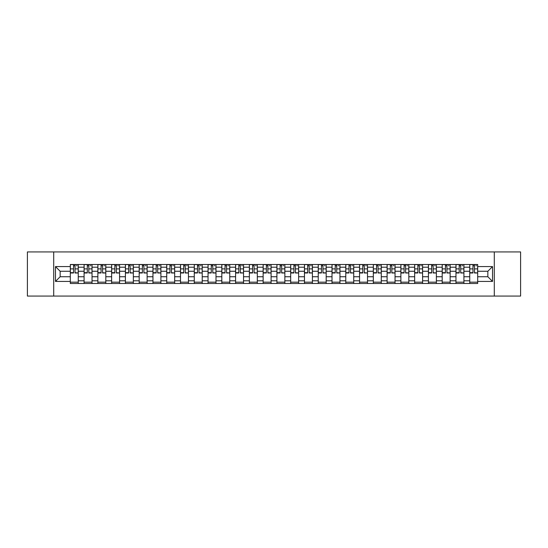 <?xml version="1.0" encoding="UTF-8"?>
<svg xmlns="http://www.w3.org/2000/svg" width="548" height="548" viewBox="0 0 548 548"><rect width="100%" height="100%" fill="white"/><g stroke="black" fill="none" stroke-linecap="round" stroke-linejoin="round"><path stroke-width="0.82" d="M494.289 296.071L520.6 296.071L520.6 251.929L27.4 251.929L27.4 296.071L494.289 296.071L494.289 251.929M84.084 283.494L84.084 267.205L78.254 267.205L78.254 283.494M78.254 267.205L78.254 264.506M84.084 267.205L84.084 264.506M92.03 264.506L92.03 283.494M97.859 283.494L97.859 264.506M105.805 264.506L105.805 283.494M111.628 283.494L111.628 264.506M119.574 264.506L119.574 283.494M125.403 283.494L125.403 264.506M133.349 264.506L133.349 283.494M139.178 283.494L139.178 264.506M147.124 264.506L147.124 283.494M152.954 283.494L152.954 264.506M160.9 264.506L160.9 283.494M166.722 283.494L166.722 264.506M174.668 264.506L174.668 283.494M180.498 283.494L180.498 264.506M188.444 264.506L188.444 283.494M194.273 283.494L194.273 264.506M202.219 264.506L202.219 283.494M208.048 283.494L208.048 264.506M215.994 264.506L215.994 283.494M221.817 283.494L221.817 264.506M229.763 264.506L229.763 283.494M235.592 283.494L235.592 264.506M243.538 264.506L243.538 283.494M249.367 283.494L249.367 264.506M257.313 264.506L257.313 283.494M263.143 283.494L263.143 264.506M271.089 264.506L271.089 283.494M276.911 283.494L276.911 264.506M284.857 264.506L284.857 283.494M290.687 283.494L290.687 264.506M298.633 264.506L298.633 283.494M304.462 283.494L304.462 264.506M312.408 264.506L312.408 283.494M318.237 283.494L318.237 264.506M326.183 264.506L326.183 283.494M332.006 283.494L332.006 264.506M339.952 264.506L339.952 283.494M345.781 283.494L345.781 264.506M353.727 264.506L353.727 283.494M359.557 283.494L359.557 264.506M367.503 264.506L367.503 283.494M373.332 283.494L373.332 264.506M381.278 264.506L381.278 283.494M387.1 283.494L387.1 264.506M395.046 264.506L395.046 283.494M400.876 283.494L400.876 264.506M408.822 264.506L408.822 283.494M414.651 283.494L414.651 264.506M422.597 264.506L422.597 283.494M428.426 283.494L428.426 264.506M436.372 264.506L436.372 283.494M442.195 283.494L442.195 264.506M450.141 264.506L450.141 283.494M455.97 283.494L455.97 264.506M463.916 264.506L463.916 283.494M469.746 283.494L469.746 264.506M469.746 276.74L463.916 276.74M455.97 276.74L450.141 276.74M442.195 276.74L436.372 276.74M428.426 276.74L422.597 276.74M414.651 276.74L408.822 276.74M400.876 276.74L395.046 276.74M387.1 276.74L381.278 276.74M373.332 276.74L367.503 276.74M359.557 276.74L353.727 276.74M345.781 276.74L339.952 276.74M332.006 276.74L326.183 276.74M318.237 276.74L312.408 276.74M304.462 276.74L298.633 276.74M290.687 276.74L284.857 276.74M276.911 276.74L271.089 276.74M263.143 276.74L257.313 276.74M249.367 276.74L243.538 276.74M235.592 276.74L229.763 276.74M221.817 276.74L215.994 276.74M208.048 276.74L202.219 276.74M194.273 276.74L188.444 276.74M180.498 276.74L174.668 276.74M166.722 276.74L160.9 276.74M152.954 276.74L147.124 276.74M139.178 276.74L133.349 276.74M125.403 276.74L119.574 276.74M111.628 276.74L105.805 276.74M97.859 276.74L92.03 276.74M84.084 276.74L78.254 276.74M469.746 271.26L463.916 271.26M455.97 271.26L450.141 271.26M442.195 271.26L436.372 271.26M428.426 271.26L422.597 271.26M414.651 271.26L408.822 271.26M400.876 271.26L395.046 271.26M387.1 271.26L381.278 271.26M373.332 271.26L367.503 271.26M359.557 271.26L353.727 271.26M345.781 271.26L339.952 271.26M332.006 271.26L326.183 271.26M318.237 271.26L312.408 271.26M304.462 271.26L298.633 271.26M290.687 271.26L284.857 271.26M276.911 271.26L271.089 271.26M263.143 271.26L257.313 271.26M249.367 271.26L243.538 271.26M235.592 271.26L229.763 271.26M221.817 271.26L215.994 271.26M208.048 271.26L202.219 271.26M194.273 271.26L188.444 271.26M180.498 271.26L174.668 271.26M166.722 271.26L160.9 271.26M152.954 271.26L147.124 271.26M139.178 271.26L133.349 271.26M125.403 271.26L119.574 271.26M111.628 271.26L105.805 271.26M97.859 271.26L92.03 271.26M84.084 271.26L78.254 271.26M60.157 276.74L70.308 276.74L70.308 271.26L60.157 271.26L60.157 276.74L55.478 281.419L55.478 266.581L70.308 266.581L70.308 271.26M477.692 271.26L477.692 276.74L487.843 276.74L487.843 271.26L477.692 271.26L477.692 264.506L70.308 264.506L70.308 266.581M477.692 266.581L492.522 266.581L492.522 281.419L477.692 281.419L477.692 276.74M70.308 276.74L70.308 283.494L477.692 283.494L477.692 281.419M70.308 281.419L55.478 281.419M53.711 296.071L53.711 251.929M78.254 282.165L70.308 282.165M73.535 265.835L75.035 265.835M92.03 282.165L84.084 282.165M87.303 265.835L88.81 265.835M105.805 282.165L97.859 282.165M101.079 265.835L102.579 265.835M119.574 282.165L111.628 282.165M114.854 265.835L116.354 265.835M133.349 282.165L125.403 282.165M128.629 265.835L130.129 265.835M147.124 282.165L139.178 282.165M142.398 265.835L143.905 265.835M160.9 282.165L152.954 282.165M156.173 265.835L157.673 265.835M174.668 282.165L166.722 282.165M169.948 265.835L171.449 265.835M188.444 282.165L180.498 282.165M183.724 265.835L185.224 265.835M202.219 282.165L194.273 282.165M197.492 265.835L198.993 265.835M215.994 282.165L208.048 282.165M211.268 265.835L212.768 265.835M229.763 282.165L221.817 282.165M225.043 265.835L226.543 265.835M243.538 282.165L235.592 282.165M238.818 265.835L240.319 265.835M257.313 282.165L249.367 282.165M252.587 265.835L254.087 265.835M271.089 282.165L263.143 282.165M266.362 265.835L267.862 265.835M284.857 282.165L276.911 282.165M280.138 265.835L281.638 265.835M298.633 282.165L290.687 282.165M293.913 265.835L295.413 265.835M312.408 282.165L304.462 282.165M307.681 265.835L309.182 265.835M326.183 282.165L318.237 282.165M321.457 265.835L322.957 265.835M339.952 282.165L332.006 282.165M335.232 265.835L336.732 265.835M353.727 282.165L345.781 282.165M349.008 265.835L350.508 265.835M367.503 282.165L359.557 282.165M362.776 265.835L364.276 265.835M381.278 282.165L373.332 282.165M376.551 265.835L378.052 265.835M395.046 282.165L387.1 282.165M390.327 265.835L391.827 265.835M408.822 282.165L400.876 282.165M404.095 265.835L405.602 265.835M422.597 282.165L414.651 282.165M417.871 265.835L419.371 265.835M436.372 282.165L428.426 282.165M431.646 265.835L433.146 265.835M450.141 282.165L442.195 282.165M445.421 265.835L446.921 265.835M463.916 282.165L455.97 282.165M459.19 265.835L460.697 265.835M477.692 282.165L469.746 282.165M472.965 265.835L474.465 265.835M55.478 266.581L60.157 271.26M487.843 276.74L492.522 281.419M487.843 271.26L492.522 266.581M75.035 272.678L78.213 272.986L75.035 272.986L75.035 264.595L78.213 264.595L76.446 264.595M78.213 272.678L78.213 264.595M73.535 265.746L75.035 265.746M76.446 265.746L77.062 265.746M76.316 264.595L70.356 264.595L70.356 272.986L73.535 272.986L73.535 264.595L72.254 264.595M88.81 272.678L91.989 272.986L88.81 272.986L88.81 264.595L91.989 264.595L90.221 264.595M91.989 272.678L91.989 264.595M87.303 265.746L88.81 265.746M90.221 265.746L90.838 265.746M90.084 264.595L84.125 264.595L84.125 272.986L87.303 272.986L87.303 264.595L86.029 264.595M102.579 272.678L105.757 272.986L102.579 272.986L102.579 264.595L105.757 264.595L103.997 264.595M105.757 272.678L105.757 264.595M101.079 265.746L102.579 265.746M103.997 265.746L104.613 265.746M103.86 264.595L97.9 264.595L97.9 272.986L101.079 272.986L101.079 264.595L99.798 264.595M116.354 272.678L119.533 272.986L116.354 272.986L116.354 264.595L119.533 264.595L117.765 264.595M119.533 272.678L119.533 264.595M114.854 265.746L116.354 265.746M117.765 265.746L118.382 265.746M117.635 264.595L111.676 264.595L111.676 272.986L114.854 272.986L114.854 264.595L113.573 264.595M130.129 272.678L133.308 272.986L130.129 272.986L130.129 264.595L133.308 264.595L131.541 264.595M133.308 272.678L133.308 264.595M128.629 265.746L130.129 265.746M131.541 265.746L132.157 265.746M131.41 264.595L125.451 264.595L125.451 272.986L128.629 272.986L128.629 264.595L127.348 264.595M143.905 272.678L147.083 272.986L143.905 272.986L143.905 264.595L147.083 264.595L145.316 264.595M147.083 272.678L147.083 264.595M142.398 265.746L143.905 265.746M145.316 265.746L145.932 265.746M145.179 264.595L139.219 264.595L139.219 272.986L142.398 272.986L142.398 264.595L141.124 264.595M157.673 272.678L160.852 272.986L157.673 272.986L157.673 264.595L160.852 264.595L159.084 264.595M160.852 272.678L160.852 264.595M156.173 265.746L157.673 265.746M159.084 265.746L159.708 265.746M158.954 264.595L152.995 264.595L152.995 272.986L156.173 272.986L156.173 264.595L154.892 264.595M171.449 272.678L174.627 272.986L171.449 272.986L171.449 264.595L174.627 264.595L172.86 264.595M174.627 272.678L174.627 264.595M169.948 265.746L171.449 265.746M172.86 265.746L173.476 265.746M172.73 264.595L166.77 264.595L166.77 272.986L169.948 272.986L169.948 264.595L168.668 264.595M185.224 272.678L188.402 272.986L185.224 272.986L185.224 264.595L188.402 264.595L186.635 264.595M188.402 272.678L188.402 264.595M183.724 265.746L185.224 265.746M186.635 265.746L187.252 265.746M186.505 264.595L180.545 264.595L180.545 272.986L183.724 272.986L183.724 264.595L182.443 264.595M198.993 272.678L202.178 272.986L198.993 272.986L198.993 264.595L202.178 264.595L200.41 264.595M202.178 272.678L202.178 264.595M197.492 265.746L198.993 265.746M200.41 265.746L201.027 265.746M200.273 264.595L194.314 264.595L194.314 272.986L197.492 272.986L197.492 264.595L196.211 264.595M212.768 272.678L215.946 272.986L212.768 272.986L212.768 264.595L215.946 264.595L214.179 264.595M215.946 272.678L215.946 264.595M211.268 265.746L212.768 265.746M214.179 265.746L214.802 265.746M214.049 264.595L208.089 264.595L208.089 272.986L211.268 272.986L211.268 264.595L209.987 264.595M226.543 272.678L229.722 272.986L226.543 272.986L226.543 264.595L229.722 264.595L227.954 264.595M229.722 272.678L229.722 264.595M225.043 265.746L226.543 265.746M227.954 265.746L228.571 265.746M227.824 264.595L221.865 264.595L221.865 272.986L225.043 272.986L225.043 264.595L223.762 264.595M240.319 272.678L243.497 272.986L240.319 272.986L240.319 264.595L243.497 264.595L241.73 264.595M243.497 272.678L243.497 264.595M238.818 265.746L240.319 265.746M241.73 265.746L242.346 265.746M241.6 264.595L235.64 264.595L235.64 272.986L238.818 272.986L238.818 264.595L237.537 264.595M254.087 272.678L257.265 272.986L254.087 272.986L254.087 264.595L257.265 264.595L255.505 264.595M257.265 272.678L257.265 264.595M252.587 265.746L254.087 265.746M255.505 265.746L256.122 265.746M255.368 264.595L249.409 264.595L249.409 272.986L252.587 272.986L252.587 264.595L251.306 264.595M267.862 272.678L271.041 272.986L267.862 272.986L267.862 264.595L271.041 264.595L269.274 264.595M271.041 272.678L271.041 264.595M266.362 265.746L267.862 265.746M269.274 265.746L269.897 265.746M269.143 264.595L263.184 264.595L263.184 272.986L266.362 272.986L266.362 264.595L265.081 264.595M281.638 272.678L284.816 272.986L281.638 272.986L281.638 264.595L284.816 264.595L283.049 264.595M284.816 272.678L284.816 264.595M280.138 265.746L281.638 265.746M283.049 265.746L283.665 265.746M282.919 264.595L276.959 264.595L276.959 272.986L280.138 272.986L280.138 264.595L278.857 264.595M295.413 272.678L298.591 272.986L295.413 272.986L295.413 264.595L298.591 264.595L296.824 264.595M298.591 272.678L298.591 264.595M293.913 265.746L295.413 265.746M296.824 265.746L297.441 265.746M296.694 264.595L290.735 264.595L290.735 272.986L293.913 272.986L293.913 264.595L292.632 264.595M309.182 272.678L312.36 272.986L309.182 272.986L309.182 264.595L312.36 264.595L310.6 264.595M312.36 272.678L312.36 264.595M307.681 265.746L309.182 265.746M310.6 265.746L311.216 265.746M310.463 264.595L304.503 264.595L304.503 272.986L307.681 272.986L307.681 264.595L306.401 264.595M322.957 272.678L326.135 272.986L322.957 272.986L322.957 264.595L326.135 264.595L324.368 264.595M326.135 272.678L326.135 264.595M321.457 265.746L322.957 265.746M324.368 265.746L324.991 265.746M324.238 264.595L318.278 264.595L318.278 272.986L321.457 272.986L321.457 264.595L320.176 264.595M336.732 272.678L339.911 272.986L336.732 272.986L336.732 264.595L339.911 264.595L338.143 264.595M339.911 272.678L339.911 264.595M335.232 265.746L336.732 265.746M338.143 265.746L338.76 265.746M338.013 264.595L332.054 264.595L332.054 272.986L335.232 272.986L335.232 264.595L333.951 264.595M350.508 272.678L353.686 272.986L350.508 272.986L350.508 264.595L353.686 264.595L351.919 264.595M353.686 272.678L353.686 264.595M349.008 265.746L350.508 265.746M351.919 265.746L352.535 265.746M351.789 264.595L345.822 264.595L345.822 272.986L349.008 272.986L349.008 264.595L347.727 264.595M364.276 272.678L367.455 272.986L364.276 272.986L364.276 264.595L367.455 264.595L365.694 264.595M367.455 272.678L367.455 264.595M362.776 265.746L364.276 265.746M365.694 265.746L366.311 265.746M365.557 264.595L359.598 264.595L359.598 272.986L362.776 272.986L362.776 264.595L361.495 264.595M378.052 272.678L381.23 272.986L378.052 272.986L378.052 264.595L381.23 264.595L379.463 264.595M381.23 272.678L381.23 264.595M376.551 265.746L378.052 265.746M379.463 265.746L380.086 265.746M379.332 264.595L373.373 264.595L373.373 272.986L376.551 272.986L376.551 264.595L375.27 264.595M391.827 272.678L395.005 272.986L391.827 272.986L391.827 264.595L395.005 264.595L393.238 264.595M395.005 272.678L395.005 264.595M390.327 265.746L391.827 265.746M393.238 265.746L393.854 265.746M393.108 264.595L387.148 264.595L387.148 272.986L390.327 272.986L390.327 264.595L389.046 264.595M405.602 272.678L408.781 272.986L405.602 272.986L405.602 264.595L408.781 264.595L407.013 264.595M408.781 272.678L408.781 264.595M404.095 265.746L405.602 265.746M407.013 265.746L407.63 265.746M406.876 264.595L400.917 264.595L400.917 272.986L404.095 272.986L404.095 264.595L402.821 264.595M419.371 272.678L422.549 272.986L419.371 272.986L419.371 264.595L422.549 264.595L420.789 264.595M422.549 272.678L422.549 264.595M417.871 265.746L419.371 265.746M420.789 265.746L421.405 265.746M420.652 264.595L414.692 264.595L414.692 272.986L417.871 272.986L417.871 264.595L416.59 264.595M433.146 272.678L436.324 272.986L433.146 272.986L433.146 264.595L436.324 264.595L434.557 264.595M436.324 272.678L436.324 264.595M431.646 265.746L433.146 265.746M434.557 265.746L435.18 265.746M434.427 264.595L428.468 264.595L428.468 272.986L431.646 272.986L431.646 264.595L430.365 264.595M446.921 272.678L450.1 272.986L446.921 272.986L446.921 264.595L450.1 264.595L448.333 264.595M450.1 272.678L450.1 264.595M445.421 265.746L446.921 265.746M448.333 265.746L448.949 265.746M448.202 264.595L442.243 264.595L442.243 272.986L445.421 272.986L445.421 264.595L444.14 264.595M460.697 272.678L463.875 272.986L460.697 272.986L460.697 264.595L463.875 264.595L462.108 264.595M463.875 272.678L463.875 264.595M459.19 265.746L460.697 265.746M462.108 265.746L462.724 265.746M461.971 264.595L456.011 264.595L456.011 272.986L459.19 272.986L459.19 264.595L457.916 264.595M474.465 272.678L477.644 272.986L474.465 272.986L474.465 264.595L477.644 264.595L475.883 264.595M477.644 272.678L477.644 264.595M472.965 265.746L474.465 265.746M475.883 265.746L476.5 265.746M475.746 264.595L469.787 264.595L469.787 272.986L472.965 272.986L472.965 264.595L471.684 264.595M455.97 267.205L450.141 267.205M442.195 267.205L436.372 267.205M428.426 267.205L422.597 267.205M414.651 267.205L408.822 267.205M400.876 267.205L395.046 267.205M387.1 267.205L381.278 267.205M373.332 267.205L367.503 267.205M359.557 267.205L353.727 267.205M345.781 267.205L339.952 267.205M332.006 267.205L326.183 267.205M318.237 267.205L312.408 267.205M304.462 267.205L298.633 267.205M290.687 267.205L284.857 267.205M276.911 267.205L271.089 267.205M263.143 267.205L257.313 267.205M249.367 267.205L243.538 267.205M235.592 267.205L229.763 267.205M221.817 267.205L215.994 267.205M208.048 267.205L202.219 267.205M194.273 267.205L188.444 267.205M180.498 267.205L174.668 267.205M166.722 267.205L160.9 267.205M152.954 267.205L147.124 267.205M139.178 267.205L133.349 267.205M125.403 267.205L119.574 267.205M111.628 267.205L105.805 267.205M97.859 267.205L92.03 267.205M469.746 267.205L463.916 267.205M455.97 280.795L450.141 280.795M442.195 280.795L436.372 280.795M428.426 280.795L422.597 280.795M414.651 280.795L408.822 280.795M400.876 280.795L395.046 280.795M387.1 280.795L381.278 280.795M373.332 280.795L367.503 280.795M359.557 280.795L353.727 280.795M345.781 280.795L339.952 280.795M332.006 280.795L326.183 280.795M318.237 280.795L312.408 280.795M304.462 280.795L298.633 280.795M290.687 280.795L284.857 280.795M276.911 280.795L271.089 280.795M263.143 280.795L257.313 280.795M249.367 280.795L243.538 280.795M235.592 280.795L229.763 280.795M221.817 280.795L215.994 280.795M208.048 280.795L202.219 280.795M194.273 280.795L188.444 280.795M180.498 280.795L174.668 280.795M166.722 280.795L160.9 280.795M152.954 280.795L147.124 280.795M139.178 280.795L133.349 280.795M125.403 280.795L119.574 280.795M111.628 280.795L105.805 280.795M97.859 280.795L92.03 280.795M84.084 280.795L78.254 280.795M469.746 280.795L463.916 280.795M75.035 268.883L78.213 268.883M70.356 272.678L73.535 272.678M70.356 268.883L73.535 268.883M88.81 268.883L91.989 268.883M84.125 272.678L87.303 272.678M84.125 268.883L87.303 268.883M102.579 268.883L105.757 268.883M97.9 272.678L101.079 272.678M97.9 268.883L101.079 268.883M116.354 268.883L119.533 268.883M111.676 272.678L114.854 272.678M111.676 268.883L114.854 268.883M130.129 268.883L133.308 268.883M125.451 272.678L128.629 272.678M125.451 268.883L128.629 268.883M143.905 268.883L147.083 268.883M139.219 272.678L142.398 272.678M139.219 268.883L142.398 268.883M157.673 268.883L160.852 268.883M152.995 272.678L156.173 272.678M152.995 268.883L156.173 268.883M171.449 268.883L174.627 268.883M166.77 272.678L169.948 272.678M166.77 268.883L169.948 268.883M185.224 268.883L188.402 268.883M180.545 272.678L183.724 272.678M180.545 268.883L183.724 268.883M198.993 268.883L202.178 268.883M194.314 272.678L197.492 272.678M194.314 268.883L197.492 268.883M212.768 268.883L215.946 268.883M208.089 272.678L211.268 272.678M208.089 268.883L211.268 268.883M226.543 268.883L229.722 268.883M221.865 272.678L225.043 272.678M221.865 268.883L225.043 268.883M240.319 268.883L243.497 268.883M235.64 272.678L238.818 272.678M235.64 268.883L238.818 268.883M254.087 268.883L257.265 268.883M249.409 272.678L252.587 272.678M249.409 268.883L252.587 268.883M267.862 268.883L271.041 268.883M263.184 272.678L266.362 272.678M263.184 268.883L266.362 268.883M281.638 268.883L284.816 268.883M276.959 272.678L280.138 272.678M276.959 268.883L280.138 268.883M295.413 268.883L298.591 268.883M290.735 272.678L293.913 272.678M290.735 268.883L293.913 268.883M309.182 268.883L312.36 268.883M304.503 272.678L307.681 272.678M304.503 268.883L307.681 268.883M322.957 268.883L326.135 268.883M318.278 272.678L321.457 272.678M318.278 268.883L321.457 268.883M336.732 268.883L339.911 268.883M332.054 272.678L335.232 272.678M332.054 268.883L335.232 268.883M350.508 268.883L353.686 268.883M345.822 272.678L349.008 272.678M345.822 268.883L349.008 268.883M364.276 268.883L367.455 268.883M359.598 272.678L362.776 272.678M359.598 268.883L362.776 268.883M378.052 268.883L381.23 268.883M373.373 272.678L376.551 272.678M373.373 268.883L376.551 268.883M391.827 268.883L395.005 268.883M387.148 272.678L390.327 272.678M387.148 268.883L390.327 268.883M405.602 268.883L408.781 268.883M400.917 272.678L404.095 272.678M400.917 268.883L404.095 268.883M419.371 268.883L422.549 268.883M414.692 272.678L417.871 272.678M414.692 268.883L417.871 268.883M433.146 268.883L436.324 268.883M428.468 272.678L431.646 272.678M428.468 268.883L431.646 268.883M446.921 268.883L450.1 268.883M442.243 272.678L445.421 272.678M442.243 268.883L445.421 268.883M460.697 268.883L463.875 268.883M456.011 272.678L459.19 272.678M456.011 268.883L459.19 268.883M474.465 268.883L477.644 268.883M469.787 272.678L472.965 272.678M469.787 268.883L472.965 268.883"/></g></svg>
